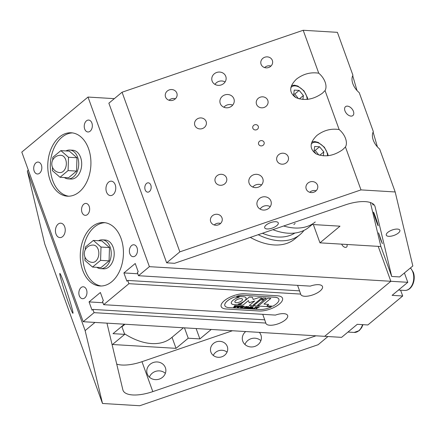 <?xml version="1.0" encoding="UTF-8"?>
<svg xmlns="http://www.w3.org/2000/svg" width="436" height="436" viewBox="0 0 436 436"><rect width="100%" height="100%" fill="white"/><g stroke="black" fill="none" stroke-linecap="round" stroke-linejoin="round"><path stroke-width="0.65" d="M346.92 244.471A3.548 2.202 -129.7 0 1 346.587 247.043A3.548 2.202 -129.7 0 1 345.426 247.381A3.548 2.202 -129.7 0 1 341.715 244.155M277.405 295.782A15.156 5.984 -19.9 0 1 282.512 298.229A15.156 5.984 -19.9 0 1 275.318 306.77A15.156 5.984 -19.9 0 1 259.115 310.993L226.284 309.004A15.156 5.984 -19.9 0 1 221.177 306.557A15.156 5.984 -19.9 0 1 228.377 298.022A15.156 5.984 -19.9 0 1 244.58 293.793L277.405 295.782A15.156 5.984 -19.9 0 1 282.512 298.229A15.156 5.984 -19.9 0 1 275.318 306.77A15.156 5.984 -19.9 0 1 259.115 310.993L226.284 309.004A15.156 5.984 -19.9 0 1 221.177 306.557A15.156 5.984 -19.9 0 1 228.377 298.022A15.156 5.984 -19.9 0 1 244.58 293.793L277.405 295.782M299.734 291.461A11.549 4.562 160.1 0 0 299.854 291.64L297.575 285.351M123.9 272.931L135.225 263.518L138.207 271.748L137.335 272.473L138.506 275.716L310.269 286.12A11.549 4.562 -19.9 0 1 322.487 286.545A11.549 4.562 -19.9 0 1 313.179 294.763A11.549 4.562 -19.9 0 1 300.769 294.404A11.549 4.562 -19.9 0 1 300.682 294.087L299.51 290.845L127.753 280.441L126.881 281.166L123.9 272.931L137.809 273.775M89.058 301.903L100.384 292.491L103.365 300.72L102.493 301.445L103.664 304.688L275.427 315.092A11.549 4.562 -19.9 0 1 287.646 315.517A11.549 4.562 -19.9 0 1 278.337 323.735A11.549 4.562 -19.9 0 1 265.927 323.376A11.549 4.562 -19.9 0 1 265.84 323.06L264.668 319.817L92.912 309.413L92.04 310.138L89.058 301.903L102.967 302.748M264.892 320.433A11.549 4.562 160.1 0 0 265.012 320.613L262.734 314.323M265.84 323.06L94.083 312.656L92.912 309.413M300.682 294.087L128.925 283.683L127.753 280.441M103.664 304.688L128.925 283.683M138.506 275.716L149.395 266.663L390.847 281.285L378.208 246.367L390.847 281.285L324.646 336.33L83.194 321.708L94.083 312.656M79.276 191.922A31.757 21.538 93.5 0 1 67.427 196.189A31.757 21.538 93.5 0 1 47.846 163.184A31.757 21.538 93.5 0 1 71.264 132.784A31.757 21.538 93.5 0 1 90.525 156.867A31.757 21.538 93.5 0 1 79.276 191.922M72.534 132.915A31.757 21.538 -86.5 0 0 50.391 163.337A31.757 21.538 -86.5 0 0 68.703 196.211M111.779 281.716A31.757 21.538 93.5 0 1 99.931 285.978A31.757 21.538 93.5 0 1 80.349 252.973A31.757 21.538 93.5 0 1 103.768 222.578A31.757 21.538 93.5 0 1 123.028 246.656A31.757 21.538 93.5 0 1 111.779 281.716M105.038 222.709A31.757 21.538 -86.5 0 0 82.895 253.131A31.757 21.538 -86.5 0 0 101.207 286M113.115 194.614A7.216 4.894 93.5 0 1 110.422 195.584A7.216 4.894 93.5 0 1 105.975 188.08A7.216 4.894 93.5 0 1 111.294 181.174A7.216 4.894 93.5 0 1 115.671 186.646A7.216 4.894 93.5 0 1 113.115 194.614M62.593 236.623A7.216 4.894 93.5 0 1 59.901 237.593A7.216 4.894 93.5 0 1 55.454 230.088A7.216 4.894 93.5 0 1 60.773 223.183A7.216 4.894 93.5 0 1 65.149 228.655A7.216 4.894 93.5 0 1 62.593 236.623M84.775 297.897A5.968 4.049 93.5 0 1 82.551 298.698A5.968 4.049 93.5 0 1 78.872 292.496A5.968 4.049 93.5 0 1 83.271 286.784A5.968 4.049 93.5 0 1 86.889 291.308A5.968 4.049 93.5 0 1 84.775 297.897M90.154 131.176A5.968 4.049 93.5 0 1 87.925 131.977A5.968 4.049 93.5 0 1 84.246 125.775A5.968 4.049 93.5 0 1 88.65 120.064A5.968 4.049 93.5 0 1 92.269 124.587A5.968 4.049 93.5 0 1 90.154 131.176M87.467 214.539A5.968 4.049 93.5 0 1 85.238 215.34A5.968 4.049 93.5 0 1 81.559 209.138A5.968 4.049 93.5 0 1 85.957 203.427A5.968 4.049 93.5 0 1 89.576 207.95A5.968 4.049 93.5 0 1 87.467 214.539M135.296 255.888A5.968 4.049 93.5 0 1 133.073 256.69A5.968 4.049 93.5 0 1 129.394 250.487A5.968 4.049 93.5 0 1 133.792 244.776A5.968 4.049 93.5 0 1 137.411 249.299A5.968 4.049 93.5 0 1 135.296 255.888M39.632 173.185A5.968 4.049 93.5 0 1 37.403 173.991A5.968 4.049 93.5 0 1 33.725 167.789A5.968 4.049 93.5 0 1 38.128 162.072A5.968 4.049 93.5 0 1 41.747 166.601A5.968 4.049 93.5 0 1 39.632 173.185M114.336 98.65L88.001 97.054L21.8 152.104L83.194 321.708M149.395 266.663L88.001 97.054M250.297 237.407A63.52 39.371 50.3 0 0 294.861 238.906L299.919 234.704A63.52 39.371 50.3 0 0 303.985 230.393M258.205 234.699A63.52 39.371 50.3 0 0 299.919 234.704M262.428 233.255A59.187 36.684 50.3 0 0 294.9 233.02M272.903 229.674A63.52 39.371 50.3 0 0 308.966 227.178L312.192 224.496M283.656 225.995A63.52 39.371 50.3 0 0 315.244 221.957M124.99 324.242L121.938 326.777M183.463 327.779L171.413 337.802A60.631 37.583 -129.7 0 1 124.456 333.725M407.791 282.31L390.847 281.285L324.646 336.33L341.59 337.36L357.269 324.319L367.859 324.962L402.701 295.99L392.111 295.346L407.791 282.31L404.406 272.963M400.597 290.185L402.701 295.99M63.16 171.43A8.66 5.875 93.5 0 1 59.928 172.591A8.66 8.66 0 0 1 51.808 163.424A8.66 8.66 0 0 1 60.975 155.303A8.66 5.875 93.5 0 1 66.228 161.87A8.66 5.875 93.5 0 1 63.16 171.43M64.354 177.528A14.437 9.788 -86.5 0 0 68.049 178.869A14.437 9.788 -86.5 0 0 78.693 165.053A14.437 9.788 -86.5 0 0 69.798 150.049A14.437 9.788 -86.5 0 0 65.967 150.932M60.86 150.627L69.335 151.139L76.97 157.772L76.556 171.092L68.512 177.784L60.037 177.272L68.087 170.58L68.496 157.254L60.86 150.627L52.816 157.314L52.734 160.017M69.798 150.049L72.763 150.229A14.437 9.788 93.5 0 1 81.663 165.233A14.437 9.788 93.5 0 1 71.014 179.049L68.049 178.869M76.556 171.092L68.087 170.58M52.505 167.397L52.407 170.64L60.037 177.272M76.97 157.772L68.496 157.254M95.664 261.219A8.66 5.875 93.5 0 1 92.432 262.385A8.66 8.66 0 0 1 84.311 253.212A8.66 8.66 0 0 1 93.478 245.092A8.66 5.875 93.5 0 1 98.732 251.659A8.66 5.875 93.5 0 1 95.664 261.219M96.857 267.323A14.437 9.788 -86.5 0 0 100.553 268.663A14.437 9.788 -86.5 0 0 111.196 254.842A14.437 9.788 -86.5 0 0 102.302 239.844A14.437 9.788 -86.5 0 0 98.471 240.727M93.364 240.416L101.839 240.928L109.474 247.561L109.06 260.881L101.016 267.573L92.541 267.061L100.591 260.368L100.999 247.049L93.364 240.416L85.32 247.108L85.238 249.806M102.302 239.844L105.267 240.023A14.437 9.788 93.5 0 1 114.167 255.022A14.437 9.788 93.5 0 1 103.517 268.843L100.553 268.663M109.06 260.881L100.591 260.368M85.009 257.185L84.911 260.428L92.541 267.061M109.474 247.561L100.999 247.049M254.379 308.737L253.621 308.693L255.67 306.988L256.455 307.009L254.253 308.683M256.423 307.037L254.253 308.672M254.346 308.759L253.627 308.688M253.071 308.132L252.449 308.644L250.569 308.53L252.673 306.781L253.43 306.824L251.332 308.47L253.071 308.132M252.902 308.241L252.444 308.623L250.596 308.508M253.398 306.851L251.332 308.47M248.923 308.405L248.166 308.361L250.248 306.835L247.386 308.339L248.16 306.737L246.634 308.296L245.882 308.247L247.986 306.497L248.607 306.535L247.926 307.985L251 306.682L248.798 308.356M250.967 306.704L248.798 308.345M247.926 307.985L248.585 306.535M246.634 308.296L245.909 308.225M248.16 306.737L246.471 308.176M250.248 306.835L247.408 308.301M248.896 308.432L248.171 308.361M246.847 306.791L246.536 306.497L245.604 306.715L244.264 307.821L244.563 308.138L246.411 307.342L246.847 306.791L246.536 306.497M246.525 306.475L246.841 306.764L246.525 306.475L244.743 307.217L244.258 307.8L244.563 308.138M246.634 306.415L247.125 306.731L245.632 307.98L244.465 308.219L243.991 307.881L245.495 306.633L246.634 306.415L247.125 306.731L245.626 307.958L244.454 308.192L243.98 307.854M246.623 306.388L247.114 306.71M244.454 308.192L243.991 307.881M244.482 306.312L241.304 308.029L242.312 306.71L240.236 307.963L241.37 306.094L242.182 306.143L240.868 307.505L242.514 306.165L243.293 306.214L241.936 307.571L243.757 306.241L244.509 306.285L241.348 307.969M241.936 307.571L242.874 306.345M242.885 306.366L243.266 306.241M240.868 307.505L241.811 306.306M242.312 306.71L240.28 307.903M237.751 305.903L234.573 307.62L235.582 306.301L233.505 307.554L234.639 305.69L235.451 305.74L234.137 307.097L235.783 305.756L236.563 305.805L235.206 307.162L237.026 305.832L237.784 305.881L234.617 307.56M235.206 307.162L236.143 305.936M236.535 305.832L236.258 305.843M234.137 307.097L235.075 305.87M235.582 306.301L233.549 307.494M241.113 306.11L237.942 307.821L238.944 306.503L236.868 307.756L238.007 305.892L238.814 305.941L237.5 307.298L239.151 305.963L239.931 306.007L238.568 307.364L240.394 306.039L241.146 306.083L237.985 307.767M238.568 307.364L239.631 306.072M239.898 306.034L239.626 306.045M237.5 307.298L238.438 306.072M238.944 306.503L236.912 307.702M243.157 307.827L242.863 307.93M243.168 307.854L242.868 307.952L243.201 307.947M250.024 308.497L249.272 308.454L251.343 306.726L252.128 306.748L250.024 308.497L249.299 308.432M249.921 308.388L251.85 306.813M253.207 308.437L252.907 308.535M253.212 308.459L252.918 308.563L253.245 308.552M256.297 308.786L255.643 308.841L257.823 307.233L256.439 307.505L257.038 307.048L259.218 307.178L258.701 307.642L258.886 307.287L258.123 307.249L256.423 308.835L258.112 307.227L258.891 307.298M259.186 307.173L258.831 307.494M257.082 307.178L256.433 307.484M257.823 307.233L257.071 307.151M256.401 308.884L255.67 308.819M258.69 307.62L258.88 307.26L258.69 307.62M258.701 307.642L258.88 307.26M260.036 309.478A12.197 4.818 160.1 0 0 271.497 306.873L249.245 305.522L254.755 300.944L249.207 302.758L248.476 300.562L242.966 305.146L233.969 304.601A7.843 3.096 -19.9 0 1 231.325 303.331A7.843 3.096 -19.9 0 1 239.266 297.243L234.644 296.965A12.197 4.818 160.1 0 0 224.851 305.631A12.197 4.818 160.1 0 0 228.96 307.598L260.036 309.478M264.679 299.319L261.54 299.129L263.001 297.913L266.14 298.104L264.679 299.319L261.567 299.107M266.102 298.099L264.668 299.292M242.525 299.281L242.514 299.254A4.066 1.608 160.1 0 0 242.514 299.254A4.066 1.608 160.1 0 0 238.149 299.129A4.066 1.608 160.1 0 0 234.873 302.023A4.066 1.608 160.1 0 0 234.873 302.034A4.066 1.608 160.1 0 0 237.658 302.6A4.066 1.608 160.1 0 0 241.686 300.845A4.066 1.608 160.1 0 0 242.525 299.281A4.066 1.608 160.1 0 0 238.154 299.156A4.066 1.608 160.1 0 0 234.879 302.044L234.873 302.023M271.497 306.873L249.272 305.5M254.755 300.944L249.196 302.731M248.476 300.562L242.956 305.118L233.958 304.573A7.843 3.096 -19.9 0 1 231.32 303.32M239.266 297.243L234.639 296.938A12.197 4.818 160.1 0 0 224.845 305.603A12.197 4.818 160.1 0 0 224.845 305.614L224.851 305.631M243.675 295.357A12.197 4.818 160.1 0 0 236.639 296.317L236.628 296.289A12.197 4.818 160.1 0 1 243.67 295.336L274.74 297.216A12.197 4.818 160.1 0 1 278.849 299.183A12.197 4.818 160.1 0 1 278.855 299.2A12.197 4.818 160.1 0 0 274.751 297.243L243.67 295.336M236.639 296.317L243.435 296.725A7.843 3.096 -19.9 0 1 246.078 297.995A7.843 3.096 -19.9 0 1 238.138 304.083L238.127 304.061A7.843 3.096 -19.9 0 0 246.073 297.979M238.138 304.083L240.688 304.241L249.294 297.08L252.433 297.27L253.163 299.467L252.433 297.27M253.163 299.467L258.712 297.652L261.851 297.843L253.245 304.998L261.813 297.843M253.245 304.998L254.395 305.069L260.679 299.843L263.818 300.033L257.534 305.26L263.78 300.033M257.534 305.26L259.104 305.353L267.709 298.197L270.849 298.388L263.965 304.11L270.81 298.388M263.965 304.11L268.674 304.399L266.952 305.827L268.636 304.393M266.952 305.827L272.871 306.186A12.197 4.818 160.1 0 0 278.86 299.21L278.849 299.183M147.243 373.903A9.597 8.807 166.6 0 1 146.981 373.02A9.597 8.807 166.6 0 1 153.788 362.36A9.597 8.807 166.6 0 1 165.386 367.695A9.597 8.807 166.6 0 1 165.647 368.573A9.597 8.807 166.6 0 1 158.84 379.238A9.597 8.807 166.6 0 1 147.243 373.903M165.348 373.358A9.597 8.807 -13.4 0 0 149.406 377.156M259.355 332.379A9.597 8.807 166.6 0 1 260.919 335.017A9.597 8.807 166.6 0 1 261.18 335.894A9.597 8.807 166.6 0 1 254.373 346.56A9.597 8.807 166.6 0 1 242.776 341.225A9.597 8.807 166.6 0 1 242.514 340.347A9.597 8.807 166.6 0 1 245.724 331.551M260.881 340.68A9.597 8.807 -13.4 0 0 244.939 344.478M210.904 352.125A8.66 7.952 166.6 0 1 210.67 351.334A8.66 7.952 166.6 0 1 216.812 341.704A8.66 7.952 166.6 0 1 227.281 346.522A8.66 7.952 166.6 0 1 227.521 347.318A8.66 7.952 166.6 0 1 221.374 356.942A8.66 7.952 166.6 0 1 210.904 352.125M227.042 352.146A8.66 7.952 -13.4 0 0 213.275 355.427M68.926 304.017C64.484 291.853 59.007 273.432 59.846 273.47C60.261 273.454 61.596 276.544 63.852 282.73C68.294 294.9 73.766 313.321 72.932 313.282C72.518 313.293 71.182 310.209 68.926 304.017M211.242 329.463L199.873 338.914L188.227 338.211L176.03 348.348L112.493 344.5L124.685 334.363L113.038 333.654L124.402 324.204M196.124 328.548L199.873 338.914M184.472 327.845L188.227 338.211M172.029 337.29L176.03 348.348M121.797 326.373L124.685 334.363M232.432 330.75L141.972 361.689A28.874 11.401 -19.9 0 1 116.734 364.109M94.983 322.422L85.134 330.613L102.498 403.474L44.712 243.849L27.348 170.983L28.335 170.16M102.498 403.474L139.749 405.731L318.111 344.723L327.959 336.532M85.134 330.613L27.348 170.983M315.975 335.807L152.807 391.615A28.874 11.401 -19.9 0 1 123.001 390.296A28.874 11.401 -19.9 0 1 122.854 389.806L106.967 323.147M392.422 229.914A7.216 2.85 -19.9 0 1 399.877 230.246A7.216 2.85 -19.9 0 1 394.057 235.38A7.216 2.85 -19.9 0 1 386.301 235.157A7.216 2.85 -19.9 0 1 392.422 229.914M270.816 222.551A7.216 2.85 -19.9 0 1 278.266 222.878A7.216 2.85 -19.9 0 1 272.451 228.017A7.216 2.85 -19.9 0 1 264.696 227.794A7.216 2.85 -19.9 0 1 270.816 222.551M145.166 189.834A4.682 3.172 93.5 0 1 145.352 185.071A4.682 3.172 93.5 0 1 148.273 182.815A4.682 3.172 93.5 0 1 151.161 187.676A4.682 3.172 93.5 0 1 147.711 192.156A4.682 3.172 93.5 0 1 145.166 189.834M372.818 203.699L373.129 205.111L372.36 203.416M382.367 243.648L380.661 239.707L378.568 232.84L382.367 243.648M378.105 225.21A7.216 0.3 71.1 0 1 378.186 225.804A7.216 0.3 71.1 0 1 376.045 220.447A7.216 0.3 71.1 0 1 373.592 212.741A7.216 0.3 71.1 0 1 373.516 212.147A7.216 0.3 71.1 0 1 375.652 217.504A7.216 0.3 71.1 0 1 378.105 225.21M353.433 111.376A5.777 3.581 -129.7 0 1 352.888 115.556A5.777 3.581 -129.7 0 1 346.44 113.404A5.777 3.581 -129.7 0 1 345.503 106.678A5.777 3.581 -129.7 0 1 349.743 106.924A5.777 3.581 -129.7 0 1 353.433 111.376M254.657 124.8A2.889 2.649 166.6 0 1 258.368 126.62A2.889 2.649 166.6 0 1 256.172 129.868A2.889 2.649 166.6 0 1 254.657 124.8M260.434 140.763A2.889 2.649 166.6 0 1 264.145 142.583A2.889 2.649 166.6 0 1 261.949 145.831A2.889 2.649 166.6 0 1 260.434 140.763M219.019 174.64A5.968 5.477 166.6 0 1 226.687 178.411A5.968 5.477 166.6 0 1 222.153 185.126A5.968 5.477 166.6 0 1 215.079 181.18A5.968 5.477 166.6 0 1 219.019 174.64M260.297 97.174A5.968 5.477 166.6 0 1 267.971 100.945A5.968 5.477 166.6 0 1 263.437 107.654A5.968 5.477 166.6 0 1 256.363 103.708A5.968 5.477 166.6 0 1 260.297 97.174M280.702 153.543A5.968 5.477 166.6 0 1 288.376 157.314A5.968 5.477 166.6 0 1 283.841 164.023A5.968 5.477 166.6 0 1 276.767 160.077A5.968 5.477 166.6 0 1 280.702 153.543M198.614 118.27A5.968 5.477 166.6 0 1 206.283 122.042A5.968 5.477 166.6 0 1 201.748 128.756A5.968 5.477 166.6 0 1 194.674 124.81A5.968 5.477 166.6 0 1 198.614 118.27M261.573 184.935A7.216 6.627 -13.4 0 0 256.106 184.766A7.216 6.627 -13.4 0 0 252.76 187.039M253.714 174.732A7.216 6.627 166.6 0 1 262.99 179.294A7.216 6.627 166.6 0 1 257.507 187.415A7.216 6.627 166.6 0 1 248.951 182.64A7.216 6.627 166.6 0 1 253.714 174.732M270.227 206.669A7.216 6.627 -13.4 0 0 263.965 206.103A7.216 6.627 -13.4 0 0 260.09 209.084M261.84 197.181A7.216 6.627 166.6 0 1 271.116 201.743A7.216 6.627 166.6 0 1 265.633 209.863A7.216 6.627 166.6 0 1 257.077 205.089A7.216 6.627 166.6 0 1 261.84 197.181M232.682 105.12A7.216 6.627 -13.4 0 0 227.21 104.956A7.216 6.627 -13.4 0 0 223.87 107.223M224.823 94.917A7.216 6.627 166.6 0 1 234.099 99.479A7.216 6.627 166.6 0 1 228.617 107.599A7.216 6.627 166.6 0 1 220.055 102.825A7.216 6.627 166.6 0 1 224.823 94.917M225.085 81.957A7.216 6.627 -13.4 0 0 218.823 81.39A7.216 6.627 -13.4 0 0 214.948 84.377M216.697 72.469A7.216 6.627 166.6 0 1 225.973 77.03A7.216 6.627 166.6 0 1 220.491 85.151A7.216 6.627 166.6 0 1 211.929 80.382A7.216 6.627 166.6 0 1 216.697 72.469M270.958 66.07A5.968 5.477 -13.4 0 0 266.979 66.13A5.968 5.477 -13.4 0 0 264.608 67.585M264.854 57.214A5.968 5.477 166.6 0 1 272.522 60.986A5.968 5.477 166.6 0 1 267.987 67.694A5.968 5.477 166.6 0 1 260.913 63.754A5.968 5.477 166.6 0 1 264.854 57.214M220.567 223.455A5.968 5.477 -13.4 0 0 216.588 223.521A5.968 5.477 -13.4 0 0 214.218 224.971M214.463 214.599A5.968 5.477 166.6 0 1 222.137 218.371A5.968 5.477 166.6 0 1 217.602 225.085A5.968 5.477 166.6 0 1 210.528 221.139A5.968 5.477 166.6 0 1 214.463 214.599M175.425 98.749A5.968 5.477 -13.4 0 0 171.446 98.809A5.968 5.477 -13.4 0 0 169.075 100.264M169.321 89.887A5.968 5.477 166.6 0 1 176.994 93.664A5.968 5.477 166.6 0 1 172.454 100.373A5.968 5.477 166.6 0 1 165.38 96.427A5.968 5.477 166.6 0 1 169.321 89.887M316.1 190.783A5.968 5.477 -13.4 0 0 312.122 190.843A5.968 5.477 -13.4 0 0 309.751 192.292M309.996 181.921A5.968 5.477 166.6 0 1 317.67 185.692A5.968 5.477 166.6 0 1 313.135 192.407A5.968 5.477 166.6 0 1 306.056 188.461A5.968 5.477 166.6 0 1 309.996 181.921M339.148 129.568A13.712 8.502 -129.7 0 1 345.525 138.463A13.712 8.502 -129.7 0 1 345.443 146.965L342.778 149.608C333.698 156.017 324.825 157.451 316.155 153.908C309.233 148.91 309.484 142.757 316.912 135.443C323.741 130.255 331.153 128.298 339.148 129.568L325.038 90.595L322.373 93.239C313.293 99.648 304.421 101.081 295.75 97.539C288.828 92.541 289.079 86.388 296.507 79.074C303.336 73.891 310.748 71.929 318.743 73.204A13.712 8.502 -129.7 0 1 325.12 82.093A13.712 8.502 -129.7 0 1 325.038 90.595M370.393 202.538L380.873 246.525L391.708 276.457L399.632 276.936L412.827 265.965L395.185 191.965L379.647 149.036A13.712 8.502 -129.7 0 1 373.352 131.645L359.242 92.666A13.712 8.502 -129.7 0 1 352.942 75.275L337.404 32.34L303.2 30.269L318.743 73.204M352.708 75.717L357.008 90.53M373.112 132.086L377.413 146.899M345.443 146.965L360.986 189.894L179.85 251.855L166.656 262.826L174.574 263.306L345.149 204.964A28.874 11.401 -19.9 0 1 374.955 206.283A28.874 11.401 -19.9 0 1 375.102 206.778L391.708 276.457M395.185 191.965L360.986 189.894M311.615 224.458L339.998 226.18L319.959 242.836L313.348 224.567M303.2 30.269L122.064 92.225L108.869 103.196L166.656 262.826M380.873 246.525L319.959 242.836M122.064 92.225L179.85 251.855M316.171 153.913L314.024 151.319L314.661 146.48L319.555 146.774L323.806 151.913L323.283 155.865M318.83 155.036L315.201 150.398L319.555 146.774M319.735 155.292L323.806 151.913M315.201 150.398L314.133 150.491M295.766 97.55L293.619 94.95L294.256 90.11L299.151 90.405L303.402 95.544L302.878 99.495M298.426 98.667L294.796 94.029L299.151 90.405M299.33 98.923L303.402 95.544M294.796 94.029L293.728 94.121M410.385 267.998A12.268 8.322 93.5 0 1 412.821 272.026A12.268 8.322 93.5 0 1 412.342 284.517A12.268 8.322 93.5 0 1 404.679 290.43L398.477 290.054M362.512 324.64A12.268 8.322 93.5 0 1 354.157 332.439L347.955 332.068M152.807 391.615L141.972 361.689M374.753 205.814L375.102 206.778M311.179 144.196A10.829 6.709 -129.7 0 1 320.923 144.387A10.829 6.709 -129.7 0 1 327.545 155.81M290.774 87.827A10.829 6.709 -129.7 0 1 300.518 88.018A10.829 6.709 -129.7 0 1 307.14 99.441M410.521 267.884L413.306 272.26C416.184 279.721 412.118 290.774 404.679 290.43M362.959 324.667L361.695 327.621L359.226 330.641L354.157 332.439M295.15 223.461L293.853 224.54M328.095 155.75L327.828 153.984L324.368 147.188L318.231 142.425L314.868 141.553L311.86 141.945M307.691 99.381L307.424 97.615L303.963 90.824L297.826 86.056L294.464 85.184L291.45 85.576"/></g></svg>
